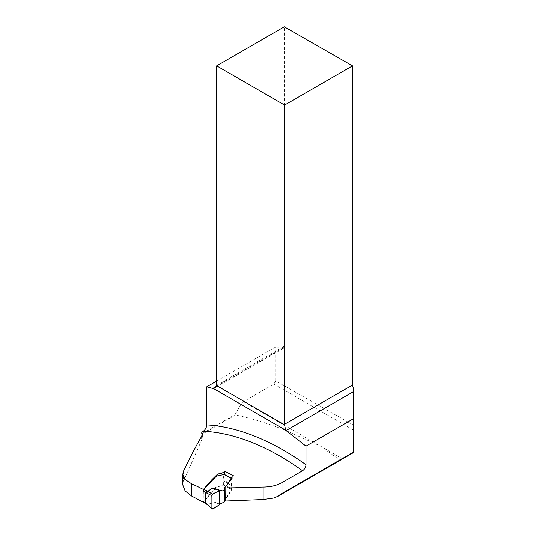 <?xml version="1.0" encoding="UTF-8"?>
<svg xmlns="http://www.w3.org/2000/svg" width="536" height="536" viewBox="0 0 536 536"><rect width="100%" height="100%" fill="white"/><g stroke="black" fill="none" stroke-linecap="round" stroke-linejoin="round"><path stroke-width="0.4" stroke-dasharray="2.68 2.01" d="M202.179 435.118L202.394 436.78L201.616 440.136L183.52 481.308L182.783 484.899M224.597 489.335L224.484 500.51C227.559 496.805 230.045 493.026 231.947 489.174L223.994 484.752C223.251 485.536 221.891 486.052 219.914 486.299C218.119 486.634 216.819 487.177 216.008 487.928L203.231 502.239L203.379 489.462M353.237 452.753L353.237 424.954L275.671 380.955L273.856 384.098L243.458 401.645A4.864 2.807 -60 0 0 241.026 404.211L288.85 431.822L320.26 445.986L339.757 460.022L273.97 498.004M288.85 431.822C271.879 424.579 254.131 418.958 235.599 414.951L201.951 434.374M241.026 404.211L235.016 414.616L201.77 433.812M216.658 381.076L275.671 347.006L281.742 348.614L283.289 348.467L284.301 346.243L284.301 26.8M275.671 380.955L275.671 347.006M235.599 414.951L235.016 414.616M353.237 424.954L353.237 387.809M232.262 476.089L232.269 479.03L233.254 475.519M223.994 484.752L222.755 480.484L224.236 474.347M232.269 479.03L231.371 485.455L231.947 489.174M341.184 459.774L339.757 460.022M353.237 429.926L273.856 384.098M224.423 489.073L232.001 478.762L231.063 478.246M223.76 474.253L232.001 478.762L231.425 484.504L222.788 479.519A1.822 1.052 120 0 0 222.755 480.484L223.746 483.894L223.331 484.765C220.939 486.299 217.053 485.871 215.11 487.995L203.546 501.756L202.997 501.448M224.336 501.998L224.061 501.381L231.793 488.658L231.425 484.504L222.788 479.519L224.135 474.708M212.752 509.059L207.465 504.262L215.298 502.433L220.229 503.967M207.465 504.262L206.695 504.242M219.593 504.765L215.298 502.433M207.432 504.269L205.965 503.686M216.484 386.288L281.742 348.614M284.301 346.243L216.658 385.297M231.371 485.455L222.755 480.484L231.371 485.455M342.605 458.89L243.458 401.645M183.52 471.097L183.52 481.308M201.616 436.364L201.616 440.136M231.793 488.658L223.746 483.894M223.331 484.765L231.519 489.609M206.621 503.652L203.546 501.756M283.289 348.474L214.889 387.957M278.834 495.773L278.325 496.061M202.387 436.853L202.387 433.999M224.41 489.147L224.417 490.159L224.41 489.147M231.13 478.119L232.215 478.715"/><path stroke-width="0.8" d="M182.783 484.899L185.108 490.949L191.66 496.061L191.66 483.854L185.101 479.499L182.783 474.28L183.52 471.097C189.717 458.072 195.747 446.495 201.616 436.364L202.387 433.892L201.77 432.083L203.265 431.219C205.422 429.624 206.568 427.507 206.702 424.874A265.112 153.061 60 0 1 305.989 464.759C305.788 467.292 304.642 469.288 302.552 470.742A260.255 150.254 -120 0 0 203.265 431.219M203.238 501.998L203.231 502.239A590.625 340.997 -120 0 0 191.66 496.061M224.484 500.51L225.207 501.039L263.136 499.545L273.97 498.004L278.358 496.068L281.97 493.448L281.97 482.621L302.552 470.742M201.77 432.083L201.77 433.812A30.988 17.889 0 0 1 201.951 434.374L202.179 435.118M216.658 381.076L206.702 386.825L206.702 424.874M224.597 489.335L224.591 487.66C227.82 483.894 230.38 480.035 232.262 476.089L233.254 475.519L225.02 471.519L221.375 473.402C218.963 473.59 217.428 474.099 216.758 474.93L211.961 479.62L203.379 489.462A260.255 150.254 -120 0 0 191.66 483.854M224.591 487.66L225.08 488.021L263.136 487.063C270.439 487.036 276.717 485.562 281.97 482.621M206.702 386.825L212.745 388.446A4.864 2.807 -120 0 0 213.509 388.533L216.008 387.052L216.651 385.605A4.864 2.807 -120 0 0 216.658 385.297L216.658 65.854L284.301 26.8L352.534 65.854L352.534 385.009L353.237 387.809L353.237 452.753L278.834 495.773M353.237 418.844L305.989 446.12L305.989 464.759M213.509 388.533L285.588 430.147A4.864 2.807 -120 0 0 286.07 430.569L305.989 446.12M225.08 488.021L225.207 501.039M224.236 474.347L225.02 471.519M216.658 65.854L284.596 105.076L352.534 65.854M284.596 105.076L284.596 424.231A4.864 2.807 -120 0 0 284.636 424.854L285.588 430.147M231.063 478.246L223.76 474.253C221.469 475.613 217.569 475.05 215.68 476.879L203.734 489.207L212.745 494.159L219.593 490.554L222.413 490.922L224.765 489.623L224.423 489.073M207.62 491.559L212.256 488.128L219.593 490.554C217.02 492.631 211.171 492.886 211.894 497.589L212.035 509.086L219.593 504.765L219.593 490.554L219.593 504.765L220.229 503.967L224.336 501.998L224.765 489.629M212.256 488.128L222.413 490.922M206.682 490.902L205.717 492.396L205.717 503.13L212.062 509.113L206.528 503.753M207.579 491.579L206.675 493.066L203.117 490.909L202.997 501.448L206.722 504.269M219.593 504.765L212.752 509.059L211.894 508.624L211.894 495.679L206.675 493.066M212.745 494.159L211.894 495.679M203.546 501.756L202.997 501.448M223.76 474.253L224.135 474.708M203.117 490.909L203.734 489.207M203.144 501.944L205.931 503.659M353.237 452.304L281.97 493.448M353.237 391.789L286.07 430.569M212.745 388.446L216.484 386.288M284.596 424.231L352.534 385.009M216.651 385.605L284.636 424.854M263.136 499.545L263.136 487.063M182.763 484.859L182.763 474.206M224.296 499.586L224.329 496.591M223.981 501.388L224.705 490.601M224.329 495.003L224.316 495.666M224.028 474.233L231.13 478.119"/></g></svg>
